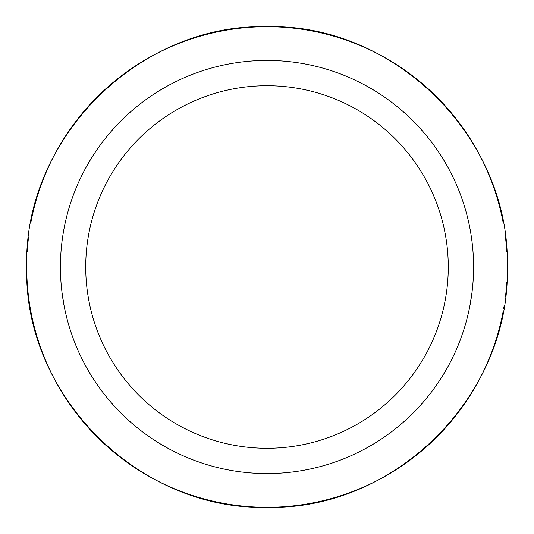 <?xml version="1.0" encoding="UTF-8"?>
<svg xmlns="http://www.w3.org/2000/svg" width="534" height="534" viewBox="0 0 534 534"><rect width="100%" height="100%" fill="white"/><g stroke="black" fill="none" stroke-linecap="round" stroke-linejoin="round"><path stroke-width="0.8" d="M467.01 215.349L467.11 215.716M469.933 228.385L470.481 231.389M470.975 234.333L471.956 241.208M473.571 267L473.164 279.976M471.943 292.892L469.913 305.715M66.99 318.651L66.89 318.284M64.067 305.615L62.044 292.792M60.829 279.869L60.429 267A206.571 206.571 0 0 1 370.289 88.103A206.571 206.571 0 0 1 370.289 445.897A206.571 206.571 0 0 1 60.429 267M26.7 267C23.389 395.427 138.633 510.644 267.06 507.3C395.44 510.577 510.611 395.38 507.3 267C510.611 138.573 395.367 23.356 266.94 26.7C138.56 23.423 23.389 138.62 26.7 267A240.3 240.3 0 0 0 503.068 311.916M85.72 267A181.28 181.28 0 0 1 357.64 110.011A181.28 181.28 0 0 1 357.64 423.989A181.28 181.28 0 0 1 85.72 267M503.702 308.425A240.3 240.3 0 0 0 504.276 305.007M505.418 297.004A240.3 240.3 0 0 0 506.833 281.972M506.826 251.908A240.3 240.3 0 0 0 505.404 236.876M503.041 221.964A240.3 240.3 0 0 0 495.572 192.847M495.532 192.734A240.3 240.3 0 0 0 34.33 206.918M34.223 207.346A240.3 240.3 0 0 0 30.932 222.084M28.582 236.996A240.3 240.3 0 0 0 27.167 252.028"/></g></svg>

